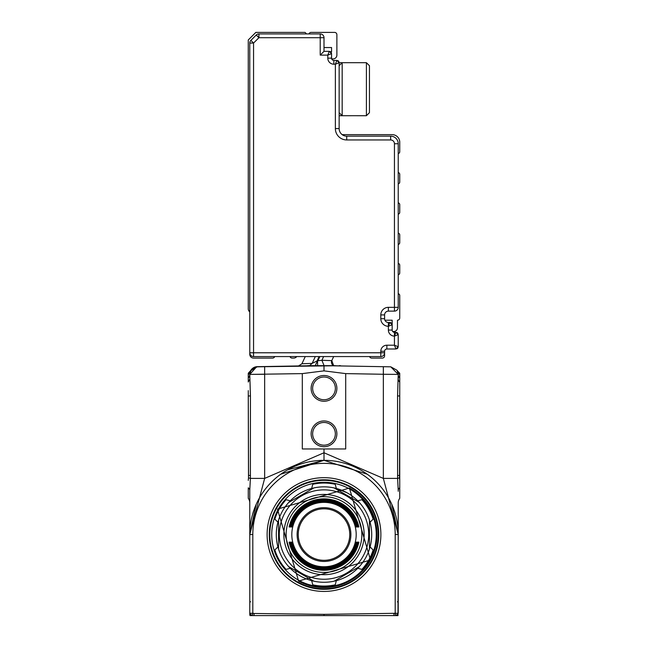<?xml version="1.0" encoding="UTF-8"?>
<svg xmlns="http://www.w3.org/2000/svg" width="648" height="648" viewBox="0 0 648 648"><rect width="100%" height="100%" fill="white"/><g stroke="black" fill="none" stroke-linecap="round" stroke-linejoin="round"><path stroke-width="0.97" d="M397.985 615.527L398.228 534.56L391.894 504.549L398.228 534.56L398.228 502.856A7.574 7.574 0 0 1 399.743 498.312A7.574 7.574 0 0 0 398.228 502.856A7.574 7.574 0 0 1 399.743 498.312A7.574 7.574 0 0 0 398.228 502.856A7.574 7.574 0 0 1 399.743 498.312L399.743 487.831A7.574 4.099 0 0 0 398.228 490.285L398.228 491.281M252.242 615.6L250.8 615.6M397.953 615.6L254.032 615.6L254.056 613.478L252.809 613.259L252.048 615.6L254.032 615.6M395.758 615.6L397.2 615.6M249.772 502.694L249.772 490.285A7.574 4.099 0 0 0 248.257 487.831L248.257 498.312A7.574 7.574 0 0 1 249.772 502.856A7.574 7.574 0 0 0 248.257 498.312A7.574 7.574 0 0 1 249.772 502.856L249.772 534.56L252.809 534.56L252.809 613.259L249.772 613.259L251.74 615.6L250.047 615.6A3.029 3.029 0 0 1 249.772 614.345L249.772 534.56L256.114 504.549M248.257 487.831L248.257 498.312A7.574 7.574 0 0 1 249.772 502.856A7.574 7.574 0 0 0 248.257 498.312A7.574 7.574 0 0 1 249.772 502.856L249.772 489.88M249.772 490.852L249.772 491.305M287.615 469.865L323.927 460.331M367.189 474.19L324 460.331L367.189 474.19M398.228 378.724L398.228 374.512M324 615.6L324 614.345L398.228 613.259L398.188 531.789M398.228 490.261L398.228 491.095M280.811 474.19L324 460.331L324 448.975L345.7 448.975L345.7 373.613L324 370.867L324 365.675L324 370.867L302.308 373.613L249.772 374.398L250.444 395.952L250.403 478.394L264.659 478.394L249.772 534.56A74.228 74.228 0 0 1 324 460.331A74.228 74.228 0 0 1 398.228 534.56L383.341 478.394L397.597 478.394L398.228 490.285M249.772 490.285L250.403 478.394L248.5 477.843L248.265 480.395M248.257 377.849L248.257 373.232L251.011 370.259L256.567 366.865L264.659 366.695L257.216 366.671L250.582 370.842A7.574 7.574 0 0 1 257.216 366.671L307.557 365.788M257.216 366.768L307.225 365.893L257.216 366.768L250.752 370.624A7.574 7.574 0 0 1 257.216 366.768L257.216 366.671A7.574 7.574 0 0 0 250.582 370.85M398.228 613.259L396.26 615.6M248.5 477.843L248.257 395.952L250.444 395.952M248.257 390.639L248.565 475.478L250.444 475.478M257.216 366.825L251.011 370.251L249.772 374.398L256.576 366.865L249.772 374.398A7.574 5.962 0 0 1 248.257 377.978L248.257 382.02L249.772 379.25M312.514 365.658L307.832 365.658L315.244 365.658L317.099 361.665L315.139 365.812L264.659 366.695L332.392 365.804L315.244 365.658L317.447 360.928L315.236 365.658L318.913 365.658M252.396 374.374L264.659 374.269L264.659 478.394L324 452.758L383.341 478.394L383.341 374.269L398.228 374.398L397.556 395.952L397.597 478.394L399.5 477.843L399.743 480.395L399.743 395.952L397.556 395.952M399.743 373.232L397.985 371.474L399.743 373.232L399.743 395.952M399.743 487.831L399.743 480.395M252.809 534.56A71.199 71.199 0 0 1 324 463.361A71.199 71.199 0 0 1 395.199 534.56L398.228 534.56L395.199 534.56L395.199 613.259L395.952 615.6M393.944 613.478L393.968 615.6M302.308 373.613L302.308 448.975L324 448.975M248.257 373.232L251.011 370.259L248.257 374.819M250.015 371.474L250.015 371.474A7.574 7.574 0 0 0 251.011 370.259A7.574 7.574 0 0 1 250.023 371.474M319.48 356.57L317.099 361.665L317.066 360.936L312.142 363.39L309.59 365.658M315.325 356.57L312.142 363.39L301.911 363.763L305.273 356.57L301.911 363.763L298.55 365.95M249.861 373.248L250.841 370.526M250.403 371.385L250.727 370.729M250.306 371.604L249.78 374.082M332.392 365.804L390.785 366.825L396.997 370.259L398.228 374.398A7.574 5.962 0 0 0 399.743 377.978M399.743 374.811L396.997 370.259L390.785 366.873M333.68 356.57L331.792 360.62L333.639 365.658A3.791 3.791 0 0 1 331.792 360.62L321.894 360.296L324.081 365.658M317.536 360.725L317.642 365.699M319.853 356.57L317.917 360.734L321.894 360.296L323.627 356.57M399.743 382.02A7.574 4.625 0 0 1 398.228 379.25M399.743 390.639L399.5 477.843M390.785 366.825L398.228 374.398M311.129 388.379A12.879 12.879 0 0 1 324 375.5A12.879 12.879 0 0 1 336.879 388.379A12.879 12.879 0 0 1 317.561 399.533A12.879 12.879 0 0 1 311.129 388.379M336.879 433.82A12.879 12.879 0 0 1 324 446.699A12.879 12.879 0 0 1 311.129 433.82A12.879 12.879 0 0 1 330.44 422.674A12.879 12.879 0 0 1 336.879 433.82M307.832 365.658L324.113 365.658M322.113 365.658L323.992 365.658M345.7 373.613L383.341 374.269L383.341 366.695L334.101 365.837M397.985 371.474L397.54 370.996M341.261 365.958L332.756 365.658L341.261 365.958A2.276 2.276 0 0 1 340.176 365.658L341.261 365.958A2.276 2.276 0 0 1 340.176 365.658L339.188 365.658M325.175 365.658L332.756 365.658M335.364 388.379A11.364 11.364 0 0 0 324 377.014A11.364 11.364 0 0 0 318.322 398.22A11.364 11.364 0 0 0 335.364 388.379A11.364 11.364 0 0 1 324 399.743A11.364 11.364 0 0 1 312.644 388.379M312.644 433.82A11.364 11.364 0 0 0 324 445.184A11.364 11.364 0 0 0 329.678 423.986A11.364 11.364 0 0 0 312.644 433.82A11.364 11.364 0 0 1 324 422.464A11.364 11.364 0 0 1 335.364 433.82M332.359 365.658L335.243 365.658M349.418 488.033L370.526 559.977L298.582 581.086L277.474 509.142L349.418 488.033A53.015 53.015 0 0 1 370.526 559.977A53.015 53.015 0 0 1 298.582 581.086M349.053 488.697A52.261 52.261 0 0 1 369.862 559.613A52.261 52.261 0 0 1 298.947 580.422A52.261 52.261 0 0 1 278.138 509.506A52.261 52.261 0 0 1 349.053 488.697M334.125 581.191L359.324 566.635A47.717 47.717 0 0 1 336.353 580.649L334.125 581.191A47.717 47.717 0 0 1 288.676 566.635L313.875 581.191A47.717 47.717 0 0 1 290.264 568.296L286.084 569.414A51.5 51.5 0 0 1 274.857 549.966L277.911 546.904A47.717 47.717 0 0 1 277.911 522.207L278.559 520.012A47.717 47.717 0 0 1 311.648 488.471L313.875 487.928L288.676 502.475L290.264 500.815A47.717 47.717 0 0 1 311.648 488.471L312.765 484.291A51.5 51.5 0 0 1 335.235 484.291L336.353 488.471L346.874 492.683A47.717 47.717 0 0 1 357.745 500.815L359.324 502.475L334.125 487.928A47.717 47.717 0 0 1 346.874 492.683M359.324 502.475A47.717 47.717 0 0 1 370.089 546.904L369.449 549.107L369.449 520.012L370.089 522.207A47.717 47.717 0 0 1 370.089 546.904L373.143 549.966A51.5 51.5 0 0 1 361.916 569.414L357.745 568.296A47.717 47.717 0 0 1 336.353 580.649L335.235 584.82A51.5 51.5 0 0 1 312.765 584.82L311.648 580.649M369.449 549.107A47.717 47.717 0 0 1 359.324 566.635L357.745 568.296M277.911 546.904A47.717 47.717 0 0 0 278.559 549.107L278.559 520.012M277.911 522.207L274.857 519.153A51.5 51.5 0 0 1 286.084 499.697L290.264 500.815M313.875 487.928A47.717 47.717 0 0 1 334.125 487.928L336.353 488.471M357.745 500.815L361.916 499.697A51.5 51.5 0 0 1 373.143 519.153L370.089 522.207M363.22 555.984A44.688 44.688 0 0 1 302.576 573.772A44.688 44.688 0 0 1 284.788 513.135A44.688 44.688 0 0 1 345.425 495.339A44.688 44.688 0 0 1 363.22 555.984M313.875 581.191L288.676 566.635A47.717 47.717 0 0 1 278.559 549.107M343.246 499.333A40.144 40.144 0 0 1 359.227 553.805A40.144 40.144 0 0 1 304.754 569.786A40.144 40.144 0 0 1 288.773 515.314A40.144 40.144 0 0 1 343.246 499.333M342.16 501.325A37.867 37.867 0 0 1 357.234 552.712A37.867 37.867 0 0 1 305.848 567.794A37.867 37.867 0 0 1 290.766 516.399A37.867 37.867 0 0 1 342.16 501.325M290.191 526.986L290.677 526.986L290.191 526.986A34.652 34.652 0 0 1 357.817 526.986L357.332 526.986L357.817 526.986M290.677 526.986A34.174 34.174 0 0 1 357.332 526.986M291.252 526.986L291.738 526.986L291.252 526.986A33.607 33.607 0 0 1 356.748 526.986L356.262 526.986L356.748 526.986M291.738 526.986A33.137 33.137 0 0 1 356.262 526.986M339.431 506.307A32.189 32.189 0 0 1 352.253 549.99A32.189 32.189 0 0 1 308.57 562.804A32.189 32.189 0 0 1 295.755 519.129A32.189 32.189 0 0 1 339.431 506.307M356.262 542.133L356.748 542.133L356.262 542.133A33.137 33.137 0 0 1 291.738 542.133L291.252 542.133L291.738 542.133M356.748 542.133A33.607 33.607 0 0 1 291.252 542.133M357.332 542.133L357.817 542.133L357.332 542.133A34.174 34.174 0 0 1 290.677 542.133L290.191 542.133L290.677 542.133M357.817 542.133A34.652 34.652 0 0 1 290.191 542.133M358.393 542.133L358.879 542.133L358.393 542.133A35.219 35.219 0 0 1 289.607 542.133L289.121 542.133L289.607 542.133M358.879 542.133A35.689 35.689 0 0 1 289.121 542.133M289.121 526.986L289.607 526.986L289.121 526.986A35.689 35.689 0 0 1 358.879 526.986L358.393 526.986L358.879 526.986M289.607 526.986A35.219 35.219 0 0 1 358.393 526.986M336.895 510.964A26.884 26.884 0 0 1 347.595 547.447A26.884 26.884 0 0 1 311.113 558.155A26.884 26.884 0 0 1 300.405 521.664A26.884 26.884 0 0 1 336.895 510.964M298.25 534.56A25.75 25.75 0 0 0 324 560.309A25.75 25.75 0 0 0 349.75 534.56A25.75 25.75 0 0 0 324 508.81A25.75 25.75 0 0 0 298.25 534.56M337.762 60.604A2.276 2.276 0 0 1 338.969 61.811M308.983 33.915A2.276 2.276 0 0 1 311.129 32.4L334.603 32.4A2.276 2.276 0 0 1 336.879 34.676L336.879 55.12A3.791 3.791 0 0 1 331.622 58.612A2.276 2.276 0 0 0 333.85 60.426A2.276 2.276 0 0 1 331.622 58.612A2.276 2.276 90 0 0 333.85 60.426L333.85 64.209L335.364 64.209L339.147 62.694L339.147 128.588A7.574 7.574 0 0 0 346.721 136.161L390.655 136.161A7.574 7.574 0 0 1 398.228 143.734A7.574 7.574 0 0 0 390.655 136.161A7.574 7.574 0 0 1 398.228 143.734L398.228 153.584A1.895 1.895 0 0 0 399.743 151.729L399.743 142.22A7.574 7.574 0 0 0 392.17 134.646L342.176 134.646A7.574 7.574 0 0 1 339.147 128.588L335.364 128.588L335.364 64.209L336.879 60.426L333.85 60.426A2.276 2.276 0 0 1 331.574 58.15L327.791 58.15L327.791 55.12L331.574 53.606L331.574 58.15L331.574 53.606L329.306 51.338L324 51.338L329.306 51.338L331.574 53.606M346.721 136.161L346.721 139.952L390.655 139.952A3.791 3.791 0 0 1 394.438 143.734L398.228 143.734L398.228 307.338A3.791 3.791 0 0 1 394.438 311.121A3.791 3.791 0 0 0 398.228 307.338L398.228 293.706A1.895 1.895 0 0 1 399.743 295.561L399.743 317.941A2.276 2.276 0 0 1 397.467 320.209L397.467 327.791A3.791 3.791 0 0 1 392.623 331.42A2.276 2.276 0 0 0 394.438 332.335L394.438 345.206L395.952 348.997L386.864 348.997A2.276 2.276 0 0 0 384.596 351.265L384.596 352.779A3.791 3.791 0 0 1 380.805 356.57L253.562 356.57A3.791 3.791 0 0 1 249.772 352.779L253.562 352.779L253.562 43.06L258.916 37.706L320.217 37.706L320.217 55.12L324 51.338L324 47.547L331.574 47.547L331.574 51.654A3.791 3.791 0 0 0 330.926 52.018L330.926 52.018A2.276 2.276 0 0 0 330.188 51.516A2.276 2.276 0 0 1 330.926 52.018A2.276 2.276 0 0 0 330.188 51.516M394.438 143.734L394.438 307.338L398.228 307.338A3.791 3.791 0 0 1 394.438 311.121L388.379 311.121A3.791 3.791 0 0 0 384.596 314.912L384.596 318.695A3.791 3.791 0 0 0 384.912 320.209L392.17 320.209L392.17 324.316A3.791 3.791 0 0 0 392.129 324.332L392.17 324.761A2.276 2.276 0 0 0 389.894 322.485L388.379 322.485L389.894 322.485L388.379 326.276L392.17 324.761L389.894 322.485M331.395 52.723A2.276 2.276 0 0 0 330.926 52.018M398.228 263.404A1.895 1.895 0 0 1 399.743 265.267L399.743 272.913A1.895 1.895 0 0 1 398.228 274.768M398.228 233.11A1.895 1.895 0 0 1 399.743 234.965L399.743 242.619A1.895 1.895 0 0 1 398.228 244.474M399.743 212.325A1.895 1.895 0 0 1 398.228 214.18L398.228 202.816A1.895 1.895 0 0 1 399.743 204.671L399.743 212.325M399.743 182.023A1.895 1.895 0 0 1 398.228 183.878L398.228 172.522A1.895 1.895 0 0 1 399.743 174.377L399.743 182.023M369.579 356.57A2.276 2.276 0 0 0 371.717 358.085L382.32 358.085A2.276 2.276 0 0 0 384.596 355.809L384.596 352.779A3.791 3.791 0 0 1 380.805 356.57L380.805 352.779L253.562 352.779L253.562 356.57A3.791 3.791 0 0 1 249.772 352.779L249.772 43.06A3.791 3.791 0 0 1 250.881 40.379L256.244 35.024A3.791 3.791 0 0 1 258.916 33.915L320.217 33.915A3.791 3.791 0 0 1 324 37.706L324 51.338L329.306 51.338L327.791 55.12L320.217 55.12M390.776 322.664A2.276 2.276 0 0 1 391.991 323.87M398.05 347.603A2.276 2.276 0 0 1 396.835 348.818M396.835 332.513A2.276 2.276 0 0 1 398.05 333.72M384.596 351.265A2.276 2.276 0 0 1 386.864 348.997A2.276 2.276 0 0 0 384.596 351.265L380.805 351.265A6.059 6.059 0 0 1 386.864 345.206L394.438 345.206L398.228 346.721L398.228 334.603L395.952 332.335L398.228 334.603L394.438 336.118L395.952 332.335L394.438 332.335A2.276 2.276 0 0 1 392.17 330.059L392.17 324.761M339.147 62.694L336.879 60.426L339.147 62.694L342.176 62.694L342.176 115.709L366.412 115.717L366.412 62.694L369.449 65.723L369.449 112.687L366.412 115.717L366.412 114.575M342.176 115.717L339.147 112.687L339.147 65.723L342.176 62.694L366.412 62.694L369.449 65.723M398.228 346.721L395.952 348.997L398.228 346.721M388.379 311.121A3.791 3.791 0 0 0 384.596 314.912A3.791 3.791 0 0 1 388.379 311.121L388.379 307.338A7.574 7.574 0 0 0 380.805 314.912L380.805 318.695A7.574 7.574 0 0 0 388.379 326.276L388.379 330.059L392.17 330.059M384.596 318.695A3.791 3.791 0 0 0 388.379 322.485A3.791 3.791 0 0 1 384.596 318.695L380.805 318.695M306.577 33.915L305.062 32.4L255.839 32.4L248.257 39.974L248.257 308.853A3.791 3.791 0 0 0 249.772 311.882M249.772 352.779L249.772 354.294A3.791 3.791 0 0 0 253.562 358.085L272.565 358.085A2.276 2.276 0 0 0 274.703 356.57M296.735 356.57A3.791 3.791 0 0 1 293.706 358.085L292.127 358.085A2.276 2.276 0 0 1 289.988 356.57M249.772 601.757L250.663 601.814M398.228 534.56A74.228 74.228 0 0 0 324 460.331A74.228 74.228 0 0 0 249.772 534.56M398.228 502.856A7.574 7.574 0 0 1 399.743 498.312M398.228 601.757L397.337 601.814M252.671 614.264L252.671 613.656M395.329 614.264L395.329 613.656M324 614.345L254.056 613.478M278.632 568.863A56.878 56.878 0 0 0 367.076 571.706A56.878 56.878 0 0 0 351.273 484.639A56.878 56.878 0 0 0 278.632 568.863M280.333 567.575A54.748 54.748 0 0 0 365.456 570.313A54.748 54.748 0 0 0 350.244 486.51A54.748 54.748 0 0 0 280.333 567.575M264.659 366.695L264.659 374.269M331.792 360.62A3.791 3.791 0 0 0 333.639 365.658M399.743 475.478L397.556 475.478M350.163 486.672A54.57 54.57 0 0 0 276.113 508.397A54.57 54.57 0 0 0 297.837 582.447A54.57 54.57 0 0 0 371.887 560.723A54.57 54.57 0 0 0 350.163 486.672M319.1 356.57L317.066 360.936M297.902 582.325A54.432 54.432 0 0 1 276.234 508.461A54.432 54.432 0 0 1 350.098 486.794A54.432 54.432 0 0 1 371.766 560.65A54.432 54.432 0 0 1 297.902 582.325M349.993 486.98A54.213 54.213 0 0 0 276.429 508.567A54.213 54.213 0 0 0 317.69 588.4A54.213 54.213 0 0 0 349.993 486.98M249.772 43.06A3.791 3.791 0 0 1 250.881 40.379L253.562 43.06L249.772 43.06M256.244 35.024A3.791 3.791 0 0 1 258.916 33.915L258.916 37.706L256.244 35.024M320.217 33.915A3.791 3.791 0 0 1 324 37.706L320.217 37.706L320.217 33.915M333.85 64.209A6.059 6.059 0 0 1 327.791 58.15M346.721 139.952A11.364 11.364 0 0 1 335.364 128.588M390.655 136.161L390.655 139.952M394.438 336.118A6.059 6.059 0 0 1 388.379 330.059M384.596 352.779L380.805 352.779L380.805 351.265M394.438 311.121L394.438 307.338L388.379 307.338M384.596 314.912L380.805 314.912M388.379 322.485L388.379 326.276M386.864 348.997L386.864 345.206M339.147 115.717L351.265 115.717"/></g></svg>
